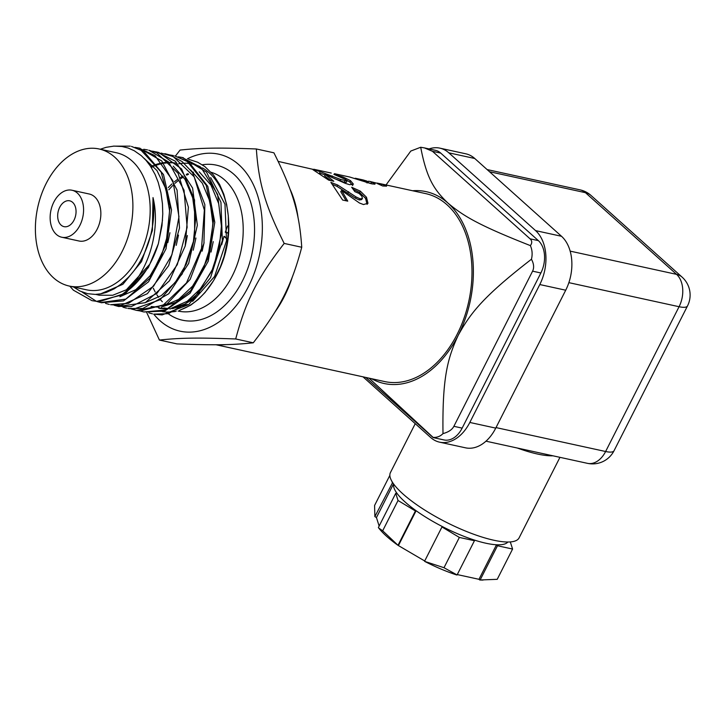 <?xml version="1.0" encoding="UTF-8"?>
<svg xmlns="http://www.w3.org/2000/svg" width="726" height="726" viewBox="0 0 726 726"><rect width="100%" height="100%" fill="white"/><g stroke="black" fill="none" stroke-linecap="round" stroke-linejoin="round"><path stroke-width="1.09" d="M199.196 171.826L210.967 185.103L218.653 203.507L221.494 225.214L219.279 248.038L212.255 269.727L201.175 288.077L187.208 301.299L171.781 308.042M169.104 308.496L158.731 308.187M199.632 292.279L185.302 303.904L169.902 308.977M167.751 309.122L159.738 308.405M150.709 166.553L152.914 165.573M153.903 165.183L156.389 164.303M157.243 164.04L157.823 163.867M158.767 163.613L162.424 162.842M163.477 162.688L167.18 162.37M168.096 162.352L168.958 162.352M169.948 162.388L171.726 162.506M172.561 162.588L176.073 163.178M190.566 169.938L202.336 183.224L210.005 201.628L212.854 223.336L210.631 246.159L203.616 267.84L192.535 286.198L178.569 299.402L163.141 306.163M151.289 167.47L153.631 166.363M154.62 165.945L156.934 165.065M157.778 164.775L158.577 164.521M159.529 164.239L162.914 163.432M164.276 163.196L167.987 162.787M170.274 162.724L172.525 162.796M173.36 162.86L176.69 163.323M213.235 241.64L211.021 252.076M190.983 290.4L176.654 302.016L161.272 307.089M159.121 307.234L151.099 306.526M204.088 242.62L202.127 251.169M173.26 166.154L185.03 179.431L192.717 197.835L195.566 219.542L193.343 242.375L186.337 264.055L175.256 282.414L161.281 295.627L145.853 302.388M195.929 238.01L193.225 250.207M187.381 235.551L185.266 245.778M178.496 235.097L176.236 245.343M144.102 158.286L156.998 170.592L165.773 188.651L169.539 210.585L167.933 234.062L161.19 256.596L150.073 275.816L135.789 289.674L119.926 296.725M169.929 232.756L167.797 242.693M149.674 264.355L126.342 289.801L112.73 295.255L99.235 295.21L95.787 294.393M162.506 220.096L158.504 243.165M73.526 286.979L80.005 291.072L87.592 293.694L95.242 294.411L101.096 293.794L106.277 292.424L114.263 288.785L121.124 284.075L127.921 277.74A72.691 49.232 102.3 0 0 153.014 197.59C161.771 233.4 145.608 278.848 120.897 295.237L96.785 301.354L91.984 300.655L99.208 301.698L125.807 293.159L148.394 267.504L158.313 243.863A79.561 53.878 102.3 0 1 120.897 295.228M91.984 300.655L73.39 290.182L69.814 286.171M101.449 302.715L123.511 300.9L148.549 281.806L166.027 248.8L171.517 209.905L163.495 174.567L143.766 151.389L131.479 146.416L141.08 150.273L161.154 172.071L170.102 206.211L165.964 244.617L149.892 278.221L125.834 299.094L100.624 302.542L96.966 301.535M113.401 146.144L130.235 146.144M96.376 301.326L81.884 291.916M135.118 147.396L138.875 148.031L155.019 155.673L172.906 180.838L178.968 216.702L171.926 254.808L153.613 286.162L128.538 303.341L110.506 304.693L120.988 305.374L147.378 293.676L168.668 265.634L179.504 228.064L177.071 190.103L161.78 160.981L139.483 148.158M109.263 304.421L105.569 303.404M118.474 306.436L145.309 302.669L169.476 280.79L185.166 246.159L188.388 207.191L178.169 173.369L156.852 152.905L148.766 150.182L168.55 161.934L184.041 190.148L187.145 227.32L177.298 264.663L156.988 293.368L131.197 306.653L117.911 306.299L114.263 305.301M143.748 149.275L147.523 149.91M152.442 151.171L158.84 152.478L181.627 169.013L194.532 199.931L194.659 237.937L182.135 274.065L160.083 299.774L133.902 309.004L127.794 308.468L142.813 308.496L168.795 293.712L188.642 263.493L197.345 225.178L192.608 188.098L175.429 161.254L156.798 151.934M126.551 308.196L122.939 307.189M136.025 310.265L140.39 310.991L167.034 303.922L190.158 279.401L203.942 243.382L204.859 204.623L192.526 172.552L182.153 161.589L169.766 154.956L165.573 153.848M161.072 153.068L173.242 156.571L194.196 176.826L204.369 210.077L201.519 248.464L186.473 282.922L162.96 305.319L136.724 310.383L131.506 309.058M143.839 311.971L164.657 311.064L190.03 293.295L208.28 261.106L214.787 222.328L207.79 186.391L188.824 162.025L174.694 155.845L187.335 161.58L206.193 185.321L213.526 220.486L207.736 258.783L190.375 291.162L165.7 309.975L143.839 311.971L140.182 310.964M169.757 154.956L173.45 155.573M178.297 156.816L182.09 157.46L201.048 167.479L217.6 194.405L222.002 231.059L213.362 268.792L193.896 298.695L168.368 313.705L153.721 314.131L162.143 314.921L188.66 304.657L210.558 277.677L222.338 240.533L220.949 202.264L206.565 172.162L182.625 157.569M152.478 313.85L148.803 312.833M353.253 189.314L359.551 192.426L365.605 198.425L367.038 204.324M332.817 184.567L336.918 186.328L355.259 198.153L359.27 199.968L361.548 199.632L362.301 198.688M355.259 198.153L356.157 197.018L360.178 198.851L362.446 198.497L361.548 199.632M362.446 198.497L361.82 196.138L359.071 193.434L354.869 191.664L351.702 187.281L360.35 191.156L366.476 197.245L367.973 203.253L363.517 204.541L359.461 203.017L341.601 190.457L340.739 191.655L346.13 200.793M367.12 204.224L367.592 203.815M341.601 190.457L347.754 201.147L342.636 200.04L330.884 182.38L337.708 185.039L356.157 197.018M227.592 225.995L225.287 232.247L227.356 232.973M225.287 232.247L227.374 232.71M346.683 180.257L349.859 182.072L352.754 185.593M336.474 179.376L344.296 182.308L346.375 182.29M319.767 173.16L325.066 174.884M340.04 180.901L340.685 179.476L347.001 180.91L345.785 179.549L333.851 174.349L343.062 177.008L350.467 180.62L353.444 184.213L349.569 184.658L345.349 183.369L325.23 174.485L324.649 175.955L330.938 180.629M346.356 182.335L347.01 180.892L346.375 182.317M325.23 174.485L333.815 181.246L328.696 180.139L312.933 169.684L320.084 171.59L340.685 179.476M318.542 170.619L278.203 161.408M331.228 173.06L313.813 169.258M224.987 236.721L223.971 236.304L221.657 244.789M226.784 238.836L223.971 236.304M368.227 182.752L368.545 181.173L368.236 182.707L372.683 184.014M368.69 182.807L367.184 182.48M369.425 181.319L375.07 183.506L374.897 184.204L371.295 183.742L349.732 177.026M374.843 184.213L375.07 183.506L374.897 184.204M377.112 183.061L381.685 184.041L386.604 186.146L382.747 186.001L377.438 183.624L379.19 183.787L369.852 181.418M367.465 181.527L368.436 181.681M355.286 178.242L366.249 181.319L367.456 181.482L366.83 181.064L363.136 179.957M367.12 182.616L367.456 181.482L366.83 181.064M379.698 183.569L425.636 193.597A96.195 65.149 102.3 0 1 468.769 301.471A96.195 65.149 102.3 0 1 384.608 381.549L215.985 344.741M289.874 188.805A96.195 65.149 102.3 0 1 298.041 217.6M292.306 277.087A96.195 65.149 102.3 0 1 274.936 312.035M225.94 344.605A96.195 65.149 102.3 0 1 218.136 344.732M153.758 314.131A90.578 61.347 -77.7 0 0 259.373 255.525A90.578 61.347 -77.7 0 0 187.381 158.84M175.456 156.026L180.066 150.073C200.921 147.841 218.862 147.578 256.36 148.975C258.674 183.279 265.217 205.494 284.184 243.428C257.322 278.14 245.923 300.618 235.705 338.969C198.216 337.572 180.266 337.826 159.421 340.058L146.725 312.552M99.108 148.984L116.387 152.75A70.141 47.508 102.3 0 1 147.841 231.412A70.141 47.508 102.3 0 1 86.476 289.81L69.188 286.035A70.141 47.508 102.3 0 1 46.183 183.469A70.141 47.508 102.3 0 1 99.108 148.984A70.141 47.508 102.3 0 1 130.553 227.637A70.141 47.508 102.3 0 1 69.188 286.035M100.306 149.238L106.15 147.324L113.918 146.107L121.995 146.489L128.094 148.004L134.274 150.754L141.289 155.654L146.117 160.455L150.4 166.082L155.101 174.512L158.223 182.407L160.936 192.753L162.452 203.779L162.769 213.961L161.98 225.704L158.313 243.863M159.421 340.058L176.981 343.897C214.469 345.295 232.42 345.041 253.274 342.799C280.127 308.087 291.525 285.608 301.744 247.257C299.43 212.963 292.877 190.738 273.92 152.814L256.36 148.975M161.217 311.445A75.35 51.029 102.3 0 1 160.609 311.318L161.19 311.445M162.506 311.699L168.196 312.198L175.175 311.527M179.349 310.474L190.693 305.165L198.234 299.466L205.095 292.46L213.644 280.517L220.504 266.633L224.062 256.414L227.401 241.377L228.545 229.852L228.282 215.74L226.648 204.514L223.835 194.296L219.66 184.558L213.417 174.912L204.859 166.572L197.699 162.243L188.687 159.312M176.599 164.167A75.35 51.029 102.3 0 1 177.362 164.003M178.678 163.749A75.35 51.029 102.3 0 1 183.251 163.259M184.141 163.223A75.35 51.029 102.3 0 1 190.058 163.586M191.192 163.777A75.35 51.029 102.3 0 1 200.194 166.708M202.463 167.915A75.35 51.029 102.3 0 1 228.454 218.063M228.445 217.927L228.508 218.889A75.35 51.029 102.3 0 1 215.949 276.415A75.35 51.029 102.3 0 1 180.819 309.721M176.3 311.046A75.35 51.029 102.3 0 1 162.606 311.672M284.184 243.428L301.744 247.257M235.705 338.969L253.274 342.799M153.014 197.59L152.387 230.487L141.543 261.56L122.903 284.283L100.533 293.903M59.704 207.318A13.222 8.957 102.3 0 1 69.678 200.812A13.222 8.957 102.3 0 1 75.613 215.64A13.222 8.957 102.3 0 1 64.042 226.657A13.222 8.957 102.3 0 1 59.704 207.318M53.842 202.064A24.049 16.29 102.3 0 1 71.992 190.239A24.049 16.29 102.3 0 1 82.773 217.21A24.049 16.29 102.3 0 1 61.728 237.23A24.049 16.29 102.3 0 1 53.842 202.064M71.992 190.239L89.271 194.014A24.049 16.29 102.3 0 1 100.061 220.976A24.049 16.29 102.3 0 1 79.016 241.005L61.728 237.23M369.053 378.155L433.104 437.397C437.016 437.624 440.31 436.362 442.996 433.603C448.486 432.124 452.116 429.692 453.877 426.316L532.585 271.17C534.263 267.758 533.891 263.783 531.45 259.236C532.612 254.427 532.258 249.889 530.397 245.624C532.276 243.01 532.158 240.742 530.062 238.818L538.347 240.624L440.746 153.104A24.049 16.29 102.3 0 0 435.373 150.3L424.474 147.913L432.46 151.298L440.746 153.104M538.347 240.624A24.049 16.29 102.3 0 1 540.87 272.976L462.153 428.122A24.049 16.29 102.3 0 1 444.013 439.947L433.113 437.569L365.813 377.447M530.062 238.818L432.46 151.298M424.474 147.913L420.699 147.26L410.798 151.053L386.032 184.948M420.699 147.26C426.806 179.159 434.429 190.04 447.978 203.108C463.143 215.785 477.871 224.951 530.397 245.624M412.577 190.747A98.192 66.502 102.3 0 1 447.978 203.108A98.192 66.502 102.3 0 1 458.26 335.221C447.543 358.372 442.252 377.584 442.996 433.603M531.45 259.236C483.434 296.408 470.693 312.734 458.26 335.221A98.192 66.502 102.3 0 1 371.549 378.7M489.524 171.735L585.455 192.68A24.049 16.29 -77.7 0 0 580.092 189.867L487.11 169.566M570.164 251.132L676.559 274.355A24.049 16.29 102.3 0 1 679.073 306.717A24.049 6.343 26.9 0 0 687.513 305.927A24.049 24.049 0 0 0 682.113 277.141L682.113 277.141A24.049 16.517 131.9 0 0 676.559 274.355L585.455 192.68A24.049 16.517 -48.1 0 1 591.018 195.457L591.018 195.457A24.049 24.049 0 0 0 580.092 189.867M474.759 158.495A40.084 27.143 -77.7 0 0 465.811 153.812L439.883 148.149A40.084 27.143 102.3 0 1 448.831 152.832L474.759 158.495L561.516 236.286L535.588 230.623A40.084 27.143 102.3 0 1 539.79 284.547L469.822 422.45A40.084 27.143 102.3 0 1 439.584 442.161A40.084 27.143 102.3 0 1 430.645 437.479L363.009 376.839M439.584 442.161L465.511 447.824A40.084 27.143 -77.7 0 0 495.749 428.113L565.717 290.209A40.084 27.143 -77.7 0 0 561.516 236.286M483.044 580.074L481.583 580.056A65.603 17.315 -153.1 0 1 479.723 579.983L497.219 579.33L512.583 549.047L497.492 545.752L480.122 579.983M389.853 475.376L374.58 505.477L374.87 516.603L376.44 517.565L393.537 483.861M378.709 528.002L382.675 530.788L398.111 545.398A65.603 17.315 -153.1 0 1 378.709 528.002M457.081 574.956L456.672 574.956A65.603 17.315 -153.1 0 1 424.665 561.38L443.994 567.714L457.081 574.956L474.441 540.725L473.842 539.899A64.124 16.925 -153.1 0 1 442.152 526.468L442.633 526.758L441.971 526.958L424.601 561.189M398.057 545.199L415.417 510.968L398.039 500.504L382.675 530.788M398.039 500.504L395.743 493.326L378.373 527.557M424.71 560.98L398.111 545.398M398.592 545.244L416.089 510.768L416.57 511.059A64.124 16.925 -153.1 0 1 405.172 502.056A64.124 16.925 -153.1 0 1 397.367 493.843L395.743 493.326M415.417 510.968L416.089 510.768M510.305 541.932L512.583 549.047M374.87 516.603L392.621 482.536M379.144 526.041L376.44 517.565M479.723 579.983L478.978 579.312L457.271 574.575M478.978 579.312L496.466 544.836L497.492 545.752M507.864 542.023A64.124 16.925 -153.1 0 1 496.049 544.745L496.466 544.836M496.049 544.745A64.124 16.925 -153.1 0 1 473.842 539.899M397.367 493.843A64.124 16.925 -153.1 0 1 393.71 484.106M442.152 526.468A64.124 16.925 -153.1 0 1 416.57 511.059M474.441 540.725L459.358 537.431L443.994 567.714M459.358 537.431L441.971 526.958M392.24 482.373L391.931 481.411M559.955 457.335L519.099 537.866A72.146 19.039 -153.1 0 1 471.21 533.32A72.146 19.039 -153.1 0 1 402.903 493.907A72.146 19.039 -153.1 0 1 390.425 472.59L415.236 423.675M614.051 450.728A24.049 6.343 -153.1 0 1 605.62 451.508A24.049 16.29 102.3 0 1 587.47 463.342A24.049 24.049 0 0 0 614.051 450.728L687.513 305.927M535.588 230.623L448.831 152.832M429.066 148.921A40.084 27.143 102.3 0 1 439.883 148.149M365.605 198.425L366.476 197.245M359.551 192.426L360.35 191.156M359.27 199.968L360.178 198.851M347.836 192.971L348.689 191.764M336.918 186.328L337.708 185.039M349.859 182.072L350.467 180.62M342.726 177.988L343.062 177.008M344.296 182.308L344.95 180.892M331.764 177.171L332.254 175.919M319.603 173.06L320.084 171.59M371.149 183.451L371.54 181.899M381.377 185.311L381.685 184.041M365.968 182.253L366.249 181.319M362.011 180.919L362.21 180.22M357.101 179.177L357.21 178.723M228.563 219.715A71.339 48.315 102.3 0 1 216.339 275.68M168.25 187.607A71.339 48.315 102.3 0 1 171.98 183.914M174.412 181.809A71.339 48.315 102.3 0 1 177.507 179.431M180.384 177.516A71.339 48.315 102.3 0 1 182.816 176.1M186.283 174.376A71.339 48.315 102.3 0 1 187.989 173.668M192.299 172.234A71.339 48.315 102.3 0 1 193.098 172.035M211.175 172.307A71.339 48.315 102.3 0 1 240.433 253.447A71.339 48.315 102.3 0 1 178.405 311.109L178.133 311.046M202.282 164.784A79.361 53.742 102.3 0 1 251.75 254.772A79.361 53.742 102.3 0 1 168.795 314.14M168.223 313.732A79.361 53.742 102.3 0 1 166.154 312.135M532.585 271.17L540.87 272.976M453.877 426.316L462.153 428.122M517.366 448.033A72.146 19.039 26.9 0 0 552.949 455.801M568.866 282.65L679.073 306.717L605.62 451.508L496.021 427.587M539.79 284.547L565.717 290.209M495.749 428.113L469.822 422.45M101.241 302.669L101.867 302.806M138.884 148.022L140.118 148.295M117.911 306.308L119.155 306.581M135.835 310.22L136.434 310.356M164.811 153.685L166.054 153.957M182.208 157.478L183.333 157.733M367.038 182.988L367.492 181.455M334.468 173.696L350.141 177.117M355.45 178.278L363.327 179.994M215.949 276.415L215.676 276.915M210.676 177.607L224.978 204.224L226.53 240.705L214.56 276.497L192.626 301.335M187.317 304.448L172.47 308.614M168.341 308.586L164.003 307.96M162.325 301.753L160.972 300.283M158.613 297.324L156.889 294.81M155.164 291.925L153.259 288.149M168.813 189.785L172.661 185.575M174.984 183.351L178.169 180.638M180.901 178.605L183.424 176.963M186.727 175.12L188.524 174.258M192.617 172.688L193.515 172.407M166.327 305.356L165.61 304.793M682.113 277.141L591.018 195.457M485.975 441.181L587.47 463.342"/></g></svg>
